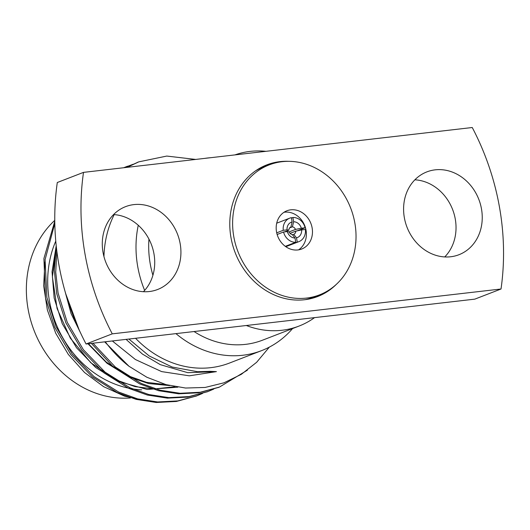 <?xml version="1.0" encoding="UTF-8"?>
<svg xmlns="http://www.w3.org/2000/svg" width="530" height="530" viewBox="0 0 530 530"><rect width="100%" height="100%" fill="white"/><g stroke="black" fill="none" stroke-linecap="round" stroke-linejoin="round"><path stroke-width="0.79" d="M277.13 234.485L283.563 231.994A12.607 10.931 68.8 0 0 295.767 242.283L285.292 246.331M283.258 230.298L287.035 229.861A8.268 7.168 -111.2 0 1 292.143 221.931L291.381 217.664A12.607 10.931 68.8 0 0 289.777 218.128A12.607 10.931 68.8 0 0 283.258 230.298L276.706 232.829M297.171 230.848L305.094 227.781A12.607 10.931 68.8 0 0 292.885 217.492L291.447 218.049M297.27 242.111A12.607 10.931 68.8 0 0 298.874 241.647A12.607 10.931 68.8 0 0 305.393 229.477L301.616 229.914A8.268 7.168 -111.2 0 1 296.515 237.844L297.27 242.111L285.663 246.602M295.005 238.023A8.268 7.168 -111.2 0 1 287.339 231.557L289.135 231.901A3.929 3.405 68.8 0 0 292.222 234.505L295.005 238.023L295.767 242.283M292.143 221.931L290.89 227.006A3.929 3.405 68.8 0 0 288.83 230.206L284.464 231.895M289.122 231.901L295.482 229.437A3.929 3.405 68.8 0 0 292.394 226.833L289.665 227.887M292.467 234.816L293.733 234.333A3.929 3.405 68.8 0 0 295.786 231.133L290.049 233.352M305.094 227.781L301.312 228.218A8.268 7.168 -111.2 0 0 293.647 221.752L292.885 217.492M283.563 231.994L287.339 231.557M287.035 229.861L288.83 230.206M295.482 229.437L301.312 228.218M293.647 221.752L292.394 226.833M301.616 229.914L295.786 231.133M293.733 234.333L296.515 237.844M54.815 223.422L45.103 259.587L46.879 297.449L56.041 326.652L72.146 353.994L93.85 376.472L118.7 392.081L137.581 398.865L157.609 401.952L177.788 400.925L197.034 395.758L202.579 393.399M56.816 251.001L55.736 272.235L58.088 293.11L67.25 322.32L83.349 349.654L105.059 372.133L129.903 387.741L148.797 394.525L168.832 397.619L189.011 396.586L208.263 391.412L213.782 389.066M133.229 164.234L123.901 167.712M92.982 343.201L115.282 366.992L141.112 383.402L160.007 390.193L180.041 393.28L200.227 392.246L219.48 387.066L247.391 370.178M195.676 159.431L166.778 156.065L138.794 161.855L127.24 167.328M54.782 221.162L43.91 258.507L45.514 297.979L54.669 327.182L70.775 354.524L92.478 377.002L117.329 392.604L136.21 399.388L156.224 402.482L176.397 401.455L196.358 396.009M56.279 246.351L54.305 270.134L56.717 293.64L65.879 322.849L81.978 350.184L103.688 372.663L128.538 388.271L147.413 395.055L167.434 398.149L187.6 397.122L207.568 391.677M126.862 166.473L123.709 167.732M91.359 343.387L113.758 367.396L139.741 383.932L158.622 390.716L178.643 393.81L198.816 392.783L218.771 387.337M138.072 162.134L126.71 167.387M104.655 341.85L129.028 366.296A119.581 103.661 -111.2 0 1 105.298 341.777M292.567 328.56A100.786 87.37 -111.2 0 1 261.608 350.621L229.523 363.037A100.786 87.37 -111.2 0 1 135.567 338.286M103.953 256.606A100.786 87.37 -111.2 0 1 114.202 214.617M128.909 339.054L149.168 355.928L172.104 367.032L197.571 371.709L210.185 371.318L216.432 371.623L189.296 375.816L161.63 371.596L135.428 359.532L112.334 340.969M129.028 366.296L146.87 377.247L165.97 384.614L185.579 388.04L205.19 387.437L223.925 382.826L241.309 374.339L256.613 362.321L269.359 347.104M146.691 400.773L124.696 396.221L103.655 386.681L84.535 372.504L68.324 354.431L55.71 333.224L47.362 309.97L43.685 285.875L44.884 261.946M141.662 389.848A100.786 87.37 -111.2 0 1 55.769 241.11M246.317 325.506L86.059 343.996A238.646 206.879 -111.2 0 1 57.293 182.512L83.502 172.376L472.257 127.518A238.646 206.879 -111.2 0 1 501.022 289.002L474.814 299.139L246.317 325.506A91.392 79.228 -111.2 0 0 299.033 326.063L262.582 340.167A91.392 79.228 -111.2 0 1 194.066 331.535M113.579 214.577A44.414 38.505 -111.2 0 1 151.308 244.317A44.414 38.505 -111.2 0 1 143.425 291.705M501.022 289.002L112.267 333.854L86.059 343.996M112.267 333.854A238.646 206.879 -111.2 0 1 83.502 172.376M288.757 161.325A70.563 61.175 68.8 0 0 279.959 161.63A70.563 61.175 68.8 0 0 266.795 164.876A70.563 61.175 68.8 0 0 235.214 252.764A70.563 61.175 68.8 0 0 317.728 296.495A70.563 61.175 68.8 0 0 336.358 284.338M450.659 256.765A44.414 38.505 -111.2 0 1 405.457 222.534A44.414 38.505 -111.2 0 1 426.889 171.879A44.414 38.505 -111.2 0 1 478.828 199.406A44.414 38.505 -111.2 0 1 458.947 254.725A44.414 38.505 -111.2 0 1 450.659 256.765M149.347 291.533A44.414 38.505 -111.2 0 1 104.145 257.302A44.414 38.505 -111.2 0 1 125.577 206.647A44.414 38.505 -111.2 0 1 177.51 234.174A44.414 38.505 -111.2 0 1 157.635 289.493A44.414 38.505 -111.2 0 1 149.347 291.533M414.891 179.809A44.414 38.505 -111.2 0 1 452.62 209.549A44.414 38.505 -111.2 0 1 444.736 256.937M234.949 154.899A91.392 79.228 -111.2 0 1 265.908 151.328M314.555 317.636A91.392 79.228 -111.2 0 1 299.033 326.063M152.905 275.275A91.392 79.228 -111.2 0 1 148.95 239.109M261.608 350.621A100.786 87.37 -111.2 0 1 175.94 333.628M144.644 290.4A100.786 87.37 -111.2 0 1 138.264 225.27M204.865 158.371A100.786 87.37 -111.2 0 1 210.483 157.721M54.776 220.347A100.786 87.37 68.8 0 0 28.103 309.142A100.786 87.37 68.8 0 0 130.512 397.937M272.692 163.664A70.563 61.175 68.8 0 0 264.795 165.698M315.695 297.237A70.563 61.175 68.8 0 0 322.902 293.421M284.656 212.185A20.498 17.768 68.8 0 0 284.007 212.278A20.498 17.768 68.8 0 1 284.656 212.185A20.498 17.768 68.8 0 1 304.935 226.184A20.498 17.768 68.8 0 1 298.549 249.862A20.498 17.768 68.8 0 0 304.935 226.184A20.498 17.768 68.8 0 0 284.656 212.185M269.174 164.89A69.695 60.42 68.8 0 0 237.977 251.69A69.695 60.42 68.8 0 0 319.477 294.885A69.695 60.42 68.8 0 0 353.113 215.405A69.695 60.42 68.8 0 0 282.179 161.683A69.695 60.42 68.8 0 0 269.174 164.89L263.072 167.248A69.695 60.42 68.8 0 0 255.473 170.912M305.293 299.649A69.695 60.42 68.8 0 0 313.382 297.25L319.477 294.885M290.751 209.827A20.498 17.768 68.8 0 0 286.929 210.768A20.498 17.768 68.8 0 0 277.753 236.3A20.498 17.768 68.8 0 0 301.722 249.007A20.498 17.768 68.8 0 0 311.613 225.628A20.498 17.768 68.8 0 0 290.751 209.827M126.067 339.379L142.418 354.06L160.265 364.633L187.739 372.676L216.432 371.623M56.213 245.761L52.046 271.797L54.153 298.032L62.262 323.697L76.486 347.72L95.632 367.462L117.541 381.169L147.161 389.457L177.855 387.172M64.759 290.36L71.086 313.614L80.56 332.919M87.993 343.778L107.027 363.275L128.75 376.83L148.619 383.548L169.693 385.582M289.777 218.128L276.706 223.19M298.874 241.647L285.809 246.702M138.754 161.869L137.383 162.399M127.551 166.201L126.18 166.731M219.46 387.079L218.088 387.609M208.25 391.412L206.885 391.942M197.034 395.758L195.676 396.281M56.359 247.106L52.384 276.938L57.081 308.546L70.318 338.133L90.849 362.785L116.64 380.109L135.097 386.615L154.025 389.013L174.98 386.695M65.76 293.852L79.043 329.62M88.437 343.725L106.325 362.123L127.346 375.531L146.538 382.329L166.221 384.687"/></g></svg>
